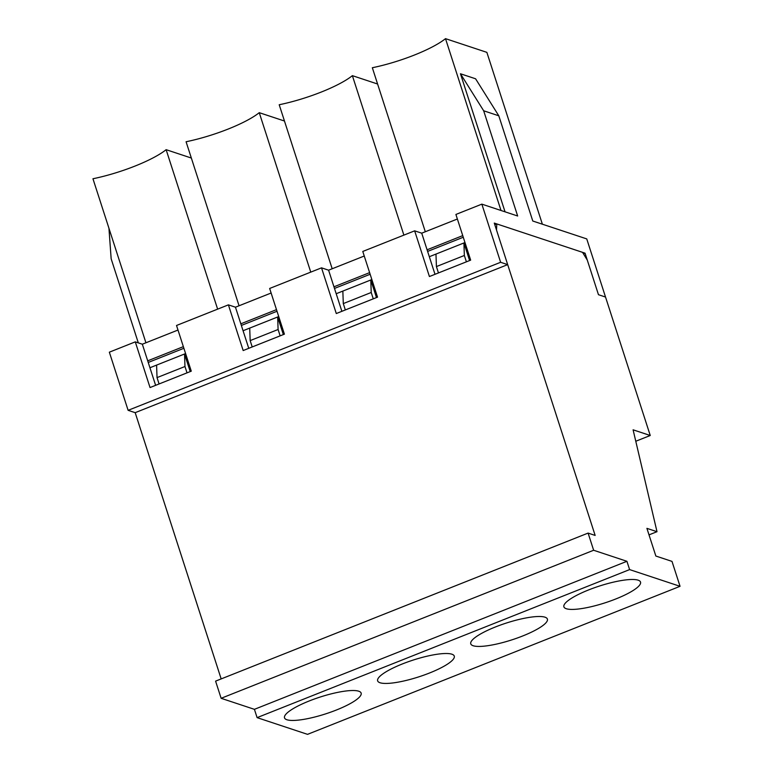 <?xml version="1.0" encoding="UTF-8"?>
<svg xmlns="http://www.w3.org/2000/svg" width="773" height="773" viewBox="0 0 773 773"><rect width="100%" height="100%" fill="white"/><g stroke="black" fill="none" stroke-linecap="round" stroke-linejoin="round"><path stroke-width="1.16" d="M494.797 224.721L496.797 223.928L582.533 252.336L587.287 260.095L598.466 294.706L605.53 297.045L650.248 435.499L635.783 441.248M148.232 362.45L183.887 348.285M241.36 325.443L277.014 311.268M334.487 288.435L370.141 274.26M427.614 251.418L463.269 237.253M436.416 266.579L435.972 254.075L463.916 242.964L464.351 255.476L436.416 266.579L438.465 272.927M464.351 255.476L466.399 261.825M343.289 303.586L342.845 291.083L370.789 279.981L371.224 292.484L343.289 303.586L345.338 309.944M371.224 292.484L373.272 298.842M250.162 340.603L249.718 328.09L277.662 316.988L278.096 329.501L250.162 340.603L252.211 346.951M278.096 329.501L280.145 335.849M157.035 377.611L156.59 365.098L184.534 353.995L184.969 366.508L157.035 377.611L159.083 383.959M184.969 366.508L187.018 372.857M496.797 223.928L496.508 230.016L595.152 535.428L588.098 533.09L215.59 681.129L221.126 698.299L593.635 550.26L588.098 533.09M156.59 365.098L149.943 367.745M249.718 328.09L243.07 330.738M185.597 353.58L184.534 353.995L190.216 371.591M342.845 291.083L336.197 293.721M278.724 316.563L277.662 316.988L283.343 334.583M435.972 254.075L429.324 256.713M371.852 279.555L370.789 279.981L376.47 297.566M464.979 242.548L463.916 242.964L469.598 260.559M650.248 435.499L633.097 429.817L657.002 531.698L649.02 534.868M657.002 531.698L646.914 528.355L655.852 556.038L671.998 561.391L680.047 586.311L307.538 734.35L257.1 717.634L254.414 709.334L221.126 698.299M221.175 678.916L135.178 412.666L128.115 410.328L109.341 352.179L135.275 341.869L142.338 344.207L177.993 330.042M680.047 586.311L629.609 569.595L626.922 561.295L254.414 709.334M626.922 561.295L593.635 550.26M629.609 569.595L257.1 717.634M451.876 654.2A40.264 8.851 -17.9 0 1 454.273 656.093A40.264 8.851 -17.9 0 1 418.676 676.897A40.264 8.851 -17.9 0 1 377.639 680.849A40.264 8.851 -17.9 0 1 407.7 661.939A40.264 8.851 -17.9 0 1 451.876 654.2M638.131 580.175A40.264 8.851 -17.9 0 1 640.527 582.079A40.264 8.851 -17.9 0 1 604.93 602.872A40.264 8.851 -17.9 0 1 563.894 606.834A40.264 8.851 -17.9 0 1 593.954 587.915A40.264 8.851 -17.9 0 1 638.131 580.175M545.004 617.192A40.264 8.851 -17.9 0 1 547.4 619.086A40.264 8.851 -17.9 0 1 511.803 639.889A40.264 8.851 -17.9 0 1 470.767 643.841A40.264 8.851 -17.9 0 1 500.827 624.922A40.264 8.851 -17.9 0 1 545.004 617.192M358.749 691.207A40.264 8.851 -17.9 0 1 361.146 693.11A40.264 8.851 -17.9 0 1 325.549 713.904A40.264 8.851 -17.9 0 1 284.512 717.856A40.264 8.851 -17.9 0 1 314.572 698.947A40.264 8.851 -17.9 0 1 358.749 691.207M460.457 73.764L475.579 78.778L498.798 115.795L532.781 221.02L586.746 238.905L605.53 297.045L598.466 294.706L585.055 253.177L494.276 223.088L507.687 264.627L500.624 262.289L481.85 204.14L517.659 216.005L483.666 110.781L460.457 73.764L505.049 211.831M135.275 341.869L150.039 387.553L191.279 371.166L176.524 325.481L228.402 304.862L235.465 307.2L271.12 293.025M228.402 304.862L243.166 350.546L284.406 334.158L269.651 288.464L321.529 267.844L328.593 270.192L364.247 256.018M321.529 267.844L336.294 313.538L377.533 297.151L362.779 251.457L414.657 230.837L421.72 233.175L457.374 219.01M414.657 230.837L429.421 276.531L470.66 260.134L455.906 214.45L481.85 204.14M498.798 115.795L483.666 110.781M501.01 210.488L445.509 38.65L486.864 52.351L542.366 224.189M138.309 342.874L111.157 258.82L108.945 228.257M128.115 410.328L500.624 262.289M135.178 412.666L507.687 264.627M191.346 158.04L166.127 149.682A59.656 13.112 -17.9 0 1 92.953 178.756L145.933 342.777M445.509 38.65A59.656 13.112 -17.9 0 1 372.335 67.734L425.314 231.755M435.006 274.309L421.72 233.175M155.624 385.341L142.338 344.207M248.751 348.323L235.465 307.2M341.879 311.316L328.593 270.192M427.092 249.795L462.737 235.62M333.965 286.802L369.61 272.637M377.601 84.015L352.382 75.657A59.656 13.112 -17.9 0 1 279.208 104.742L332.187 268.762M352.382 75.657L403.883 235.118M240.838 323.81L276.483 309.644M284.474 121.023L259.255 112.674A59.656 13.112 -17.9 0 1 186.08 141.749L239.06 305.77M259.255 112.674L310.756 272.135M147.711 360.827L183.356 346.652M166.127 149.682L217.628 309.142M583.441 253.815L585.055 253.177"/></g></svg>
